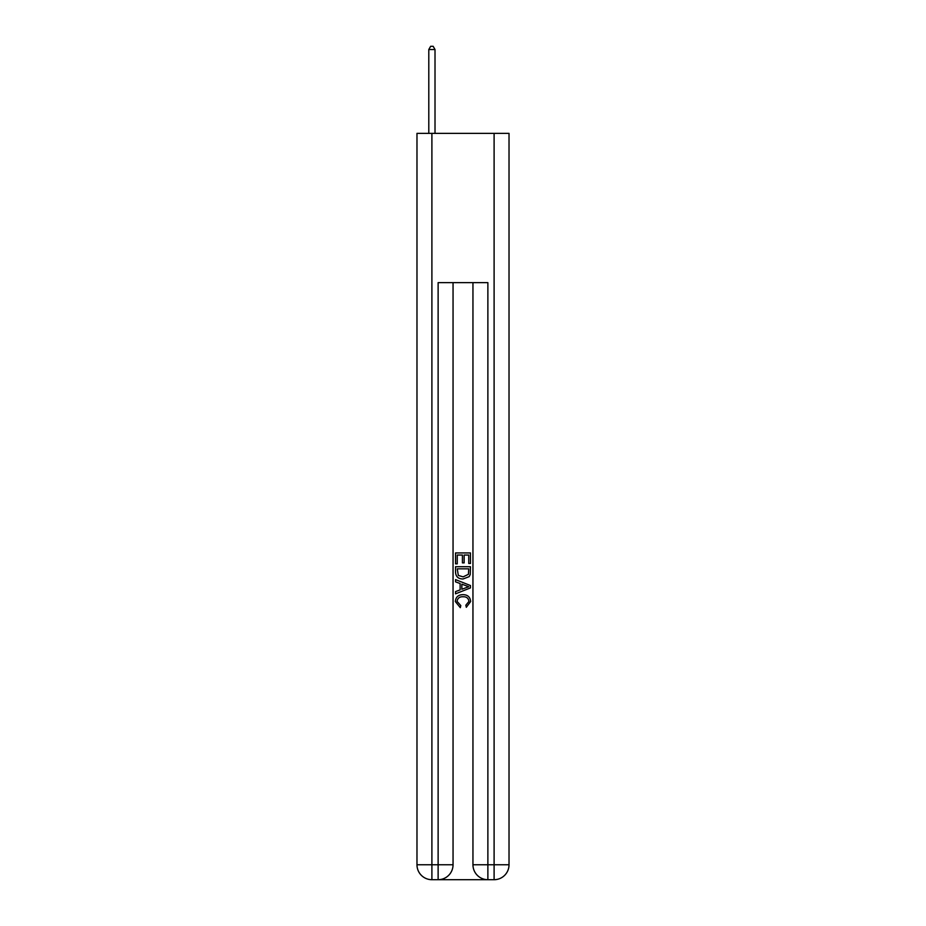 <?xml version="1.0" encoding="UTF-8"?>
<svg xmlns="http://www.w3.org/2000/svg" width="926" height="926" viewBox="0 0 926 926"><rect width="100%" height="100%" fill="white"/><g stroke="black" fill="none" stroke-linecap="round" stroke-linejoin="round"><path stroke-width="1.39" d="M439.237 879.7L486.763 879.7M431.898 133.367L431.898 864.768L416.978 864.768L416.978 133.367L509.022 133.367L509.022 864.768L494.102 864.768L494.102 133.367M472.954 282.638L472.954 864.768A14.932 14.932 0 0 0 487.875 879.7L487.875 864.768L472.954 864.768A14.932 14.932 0 0 0 487.875 879.7L494.102 879.7L494.102 864.768L487.875 864.768L487.875 282.638L438.125 282.638L438.125 864.768L431.898 864.768L431.898 879.7L438.125 879.7A14.932 14.932 0 0 0 453.045 864.768L438.125 864.768L438.125 879.7A14.932 14.932 0 0 0 453.045 864.768L453.045 282.638M494.102 879.7A14.932 14.932 0 0 0 509.022 864.768A14.932 14.932 0 0 1 494.102 879.7M416.978 864.768A14.932 14.932 0 0 0 431.898 879.7A14.932 14.932 0 0 1 416.978 864.768M455.534 563.853L455.534 552.938L470.466 552.938L470.466 563.471L468.741 563.471L468.741 555.044L464.146 555.044L464.146 562.892L462.421 562.892L462.421 555.044L457.259 555.044L457.259 563.853L455.534 563.853M455.534 572.071L455.534 566.724L470.466 566.724L470.246 574.467L469.181 576.632L463.081 578.97C458.312 578.993 455.789 576.69 455.534 572.071M457.259 568.83L458.312 575.428L463.116 576.863L468.429 574.317L468.741 568.83L457.259 568.83M455.534 581.841L455.534 579.607L470.466 585.533L470.466 587.906L455.534 593.832L455.534 591.598L460.129 589.897L460.129 583.542L455.534 581.841M465.986 585.695L461.854 584.167L461.854 589.26L468.741 586.714L465.986 585.695M457.062 601.379L460.801 605.569L460.315 607.676L455.349 601.576C455.742 596.992 458.335 594.689 463.116 594.666C467.699 594.758 470.211 597.05 470.651 601.541L466.31 607.294L465.859 605.187L468.938 601.437C468.487 598.208 466.554 596.657 463.116 596.761C459.632 596.587 457.606 598.127 457.062 601.379M435.012 133.367L435.012 49.529L428.796 49.529L428.796 133.367M428.796 49.529L430.659 46.3L433.148 46.3L435.012 49.529"/></g></svg>
